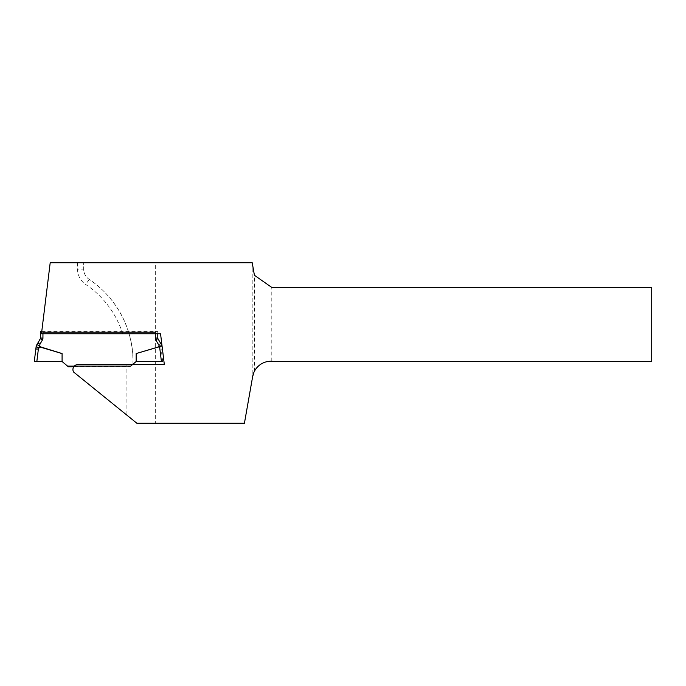 <?xml version="1.0" encoding="UTF-8"?>
<svg xmlns="http://www.w3.org/2000/svg" width="686" height="686" viewBox="0 0 686 686"><rect width="100%" height="100%" fill="white"/><g stroke="black" fill="none" stroke-linecap="round" stroke-linejoin="round"><path stroke-width="0.51" stroke-dasharray="3.43 2.57" d="M122.657 333.765L41.477 333.765L50.198 262.738L77.518 262.738L77.518 269.118A18.522 18.522 0 0 0 85.75 284.519A92.61 92.61 0 0 1 122.657 333.765L160.55 333.765L164.331 364.583L126.91 364.583L126.91 415.193L73.616 372.035A4.939 4.939 0 0 1 77.87 364.583L126.91 364.583M126.91 415.193L133.084 420.192L133.084 361.522A98.784 98.784 0 0 0 89.18 279.382A12.348 12.348 0 0 1 83.692 269.118L83.692 262.738L83.692 269.118C83.821 273.448 85.647 276.87 89.18 279.382C116.251 297.278 133.247 329.074 133.084 361.522L133.084 420.192L136.883 423.262L155.31 423.262L155.31 262.738L77.518 262.738M271.785 361.265L271.785 287.434L651.7 287.434L651.7 361.522L274.117 361.522A18.522 18.522 0 0 0 271.785 361.265C264.041 361.23 258.253 364.583 254.42 371.315L252.208 379.109L252.208 262.738L155.31 262.738M252.208 379.109L244.422 423.262L155.31 423.262M254.42 371.315L254.42 275.275L271.785 287.434M252.208 262.738L254.42 275.275M132.964 364.206L132.964 361.522A98.655 98.655 0 0 0 128.977 333.765M136.171 353.856L136.171 361.513L130.674 366.127L67.58 366.127L62.083 361.513L62.083 353.547L41.117 347.065L39.805 345.95L39.968 344.192L42.446 339.904A3.704 3.704 0 0 0 42.944 338.052L42.944 332.204L157.78 331.99L157.78 333.765M161.887 345.495L157.943 338.67A1.235 1.235 0 0 1 157.78 338.052L157.78 331.552L155.31 332.204L155.31 338.052A3.704 3.704 0 0 0 155.808 339.904L158.629 344.792L158.903 345.813L158.123 346.987L160.241 346.584L160.953 347.382L162.685 361.513L136.171 361.513L136.171 353.624L158.123 346.987M41.117 347.065L39.325 347.493L38.373 349.045L36.838 361.513L62.083 361.513L62.083 353.547M40.474 331.552L40.474 338.052A1.235 1.235 0 0 1 40.311 338.67L36.178 346.216L34.3 361.513M129.903 366.77L130.674 366.127L129.903 366.77L73.762 366.77M67.58 366.127L68.351 366.77M162.213 347.365L163.954 361.513L162.213 347.365L160.953 347.382M62.083 361.513L62.083 353.856L41.031 347.339M136.171 361.513L136.171 353.779M41.752 331.552L157.78 331.552M41.675 332.17L40.474 331.99M162.085 346.276L160.241 346.584L158.903 345.813L161.51 344.835L162.085 346.276M158.629 344.792L160.764 343.557M38.373 349.045L35.835 349.02M37.833 342.957L39.968 344.192M39.325 347.493L36.092 346.919L36.864 344.638L39.805 345.95L39.325 347.493M132.964 361.522L133.084 361.522A98.784 98.784 0 0 0 89.18 279.382A12.348 12.348 0 0 1 83.692 269.118L77.518 269.118M89.18 279.382L85.75 284.519M158.08 346.85L136.171 353.624M42.944 338.052L40.474 338.052A1.235 1.235 0 0 1 40.311 338.67L42.446 339.904M155.808 339.904L157.943 338.67A1.235 1.235 0 0 1 157.78 338.052L155.31 338.052"/><path stroke-width="1.03" d="M160.55 333.765L164.331 364.583L77.87 364.583A4.939 4.939 0 0 0 73.616 372.035L136.883 423.262L244.422 423.262L252.662 376.545A18.522 18.522 0 0 1 274.117 361.522L651.7 361.522L651.7 287.434L271.785 287.434L254.42 275.275L252.208 262.738L50.198 262.738L41.477 333.765L160.55 333.765M73.762 366.77L68.351 366.77L62.083 361.513L62.083 353.547L41.031 347.339L39.325 347.493L38.373 349.045L36.838 361.513L34.3 361.513L36.178 346.216L40.311 338.67A1.235 1.235 0 0 0 40.474 338.052L40.474 331.552L41.752 331.552M67.58 366.127L130.674 366.127L136.171 361.513L136.171 353.547L162.042 345.967L161.887 345.495L162.042 345.967M41.031 347.339L39.805 345.95L36.864 344.638L36.092 346.91L39.325 347.493L39.968 344.192L42.446 339.904A3.704 3.704 0 0 0 42.944 338.052L42.944 332.204L155.31 332.204L155.31 338.052A3.704 3.704 0 0 0 155.808 339.904L159.521 346.327L161.887 345.495L157.943 338.67L155.808 339.904M157.78 333.765L157.78 338.052A1.235 1.235 0 0 0 157.943 338.67A1.235 1.235 0 0 1 157.78 338.052L155.31 338.052M162.685 361.513L136.171 361.513M62.083 361.513L34.3 361.513M161.416 361.513L159.581 346.61L136.171 353.547M40.474 331.99L41.675 332.17M35.835 349.02L38.373 349.045M39.968 344.192L37.833 342.957M41.117 347.065L62.083 353.547M42.446 339.904L40.311 338.67A1.235 1.235 0 0 0 40.474 338.052L42.944 338.052"/></g></svg>
